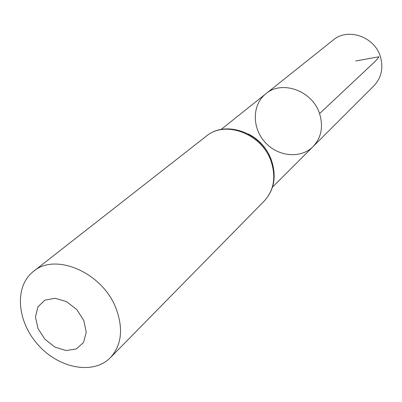 <?xml version="1.0" encoding="UTF-8"?>
<svg xmlns="http://www.w3.org/2000/svg" width="402" height="402" viewBox="0 0 402 402"><rect width="100%" height="100%" fill="white"/><g stroke="black" fill="none" stroke-linecap="round" stroke-linejoin="round"><path stroke-width="0.6" d="M319.565 113.605C312.48 90.751 281.852 79.757 265.843 93.777C252.064 104.661 251.858 127.72 264.918 142.107C277.747 156.695 300.686 159.081 313.047 146.609C321.359 137.645 323.53 126.645 319.565 113.605C312.48 90.751 281.852 79.757 265.843 93.777L333.178 40.064C347.67 27.442 374.503 36.562 380.342 56.516C383.608 67.908 381.488 77.646 373.976 85.726L313.047 146.609C321.359 137.645 323.53 126.645 319.565 113.605L371.945 64.405C375.342 61.411 377.664 58.868 378.905 56.777L355.695 61.003M83.867 320.62L86.249 332.374L83.521 342.484L76.305 348.946L66.094 350.554L54.908 347.077L44.903 339.228L37.979 328.519L35.466 316.992L37.904 306.867L44.883 300.148L55.089 298.244L66.506 301.606L76.807 309.605L83.867 320.62M116.098 308.545C123.514 328.831 121.62 345.197 110.414 357.644C93.37 375.161 58.888 368.463 38.044 344.8C16.874 321.434 14.085 286.42 33.406 271.445C55.36 252.149 102.736 272.677 116.098 308.545M248.295 133.982C259.099 139.474 266.672 147.886 271.013 159.217L271.129 159.544M271.179 161.549C276.189 177.252 273.888 190.392 264.29 200.965C274.184 190.02 276.631 176.659 271.631 160.885C262.767 133.303 225.949 119.439 206.357 136.127C225.271 119.821 262.184 133.856 271.179 161.549M272.516 187.106L313.047 146.609M221.055 129.504L265.843 93.777M110.414 357.644L264.29 200.965M33.406 271.445L206.357 136.127"/></g></svg>
